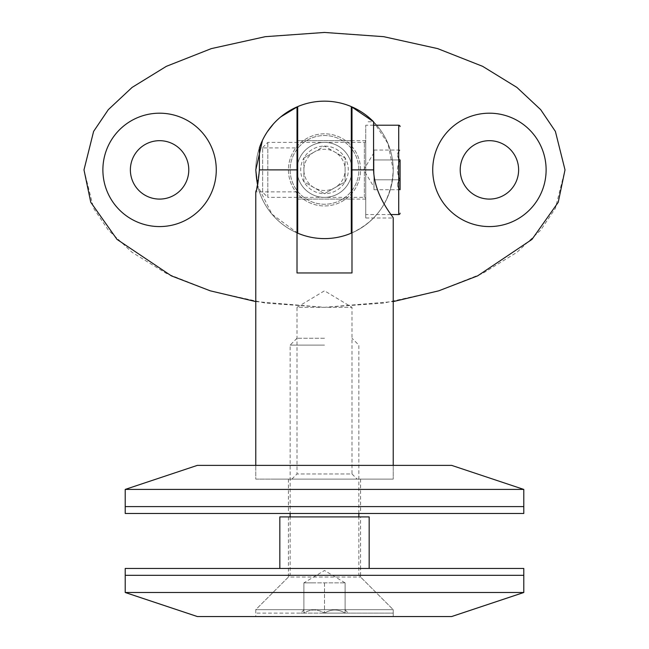 <?xml version="1.0" encoding="UTF-8"?>
<svg xmlns="http://www.w3.org/2000/svg" width="649" height="649" viewBox="0 0 649 649"><rect width="100%" height="100%" fill="white"/><g stroke="black" fill="none" stroke-linecap="round" stroke-linejoin="round"><path stroke-width="0.49" stroke-dasharray="3.25 2.43" d="M125.216 575.322L523.784 575.322L125.216 575.322M125.216 592.496L523.784 592.496M197.369 616.55L451.631 616.55M360.576 516.912L288.424 516.912L360.576 516.912L360.576 568.451L288.424 568.451L360.576 568.451L288.424 568.451L360.576 568.451L360.576 575.322L288.424 575.322L360.576 575.322L288.424 575.322L360.576 575.322L360.576 577.034L393.221 609.679L255.779 609.679L255.779 616.55L393.221 616.55L255.779 616.55M288.424 516.912L288.424 577.034L360.576 577.034L288.424 577.034L255.779 609.679L393.221 609.679L393.221 616.55M297.664 506.601L360.576 506.601L297.664 506.601M297.664 479.116L360.576 479.116L297.664 479.116M273.383 479.116L393.221 479.116L273.383 479.116M273.383 465.374L393.221 465.374L273.383 465.374M197.369 465.374L451.631 465.374M125.216 489.419L523.784 489.419M472.74 506.601L125.216 506.601L472.74 506.601M125.216 568.451L523.784 568.451M125.216 513.473L523.784 513.473M294.297 513.473L360.576 513.473L294.297 513.473M294.297 506.601L360.576 506.601L294.297 506.601M279.833 516.912L369.167 516.912M362.458 568.451L279.833 568.451L362.458 568.451M291.855 479.116L297.015 473.965L297.015 307.318L351.985 307.318L297.015 307.318L324.5 290.801L351.985 307.318L351.985 473.965L297.015 473.965L351.985 473.965L357.145 479.116L291.855 479.116L357.145 479.116M297.015 106.907L297.015 191.877L297.015 147.899L259.397 147.899L259.397 169.884L256.298 190.198M297.015 147.899L297.015 272.961L351.985 272.961L351.985 106.907M365.728 169.884L365.728 217.991L365.728 169.884M365.728 217.991L393.221 217.991C394.105 217.675 374.384 196.598 373.573 169.884L373.573 121.785L365.728 121.785M255.779 479.116L393.221 479.116L393.221 465.374L393.221 479.116L255.779 479.116L255.779 465.374L255.779 479.116M365.728 140.679L351.985 140.679L351.985 169.884A27.485 27.485 0 0 1 324.5 197.369A27.485 27.485 0 0 1 297.015 169.884A27.485 27.485 0 0 1 324.5 142.399A27.485 27.485 0 0 1 351.985 169.884A27.485 27.485 0 0 1 324.5 197.369A27.485 27.485 0 0 1 297.015 169.884A27.485 27.485 0 0 1 324.5 142.399A27.485 27.485 0 0 1 351.985 169.884L373.573 169.884M290.144 169.884A34.356 34.356 0 0 0 324.5 204.24A34.356 34.356 0 0 0 358.856 169.884A34.356 34.356 0 0 0 324.5 135.527A34.356 34.356 0 0 0 290.144 169.884M351.304 233.161C377.694 220.855 391.663 199.77 393.221 169.884A68.721 68.721 0 0 1 324.5 238.605A68.721 68.721 0 0 1 255.779 169.884A68.721 68.721 0 0 1 324.5 101.171A68.721 68.721 0 0 1 393.221 169.884L388.021 143.664L373.573 121.785M262.472 140.314L267.453 131.577M273.562 123.756L280.757 116.885M297.696 233.161L271.988 214.211L257.564 185.436M297.696 140.679L297.696 199.089L351.304 199.089L351.304 140.679L297.696 140.679L351.304 140.679M351.304 197.369L351.304 142.399L297.696 142.399L297.696 197.369L351.304 197.369M297.696 199.089L351.304 199.089M345.114 582.875L345.114 613.11C345.114 608.957 345.114 608.957 345.114 613.11C345.114 608.957 345.114 608.957 345.114 613.11C338.299 608.957 331.428 608.957 324.5 613.11L393.221 613.11L324.5 613.11C331.315 608.957 338.186 608.957 345.114 613.11L324.5 613.11L345.114 613.11L345.114 582.875L324.5 570.495L303.886 582.875L345.114 582.875L303.886 582.875L314.189 582.875L303.886 582.875L303.886 613.11L300.698 613.11L324.5 613.11L255.779 613.11L324.5 613.11L303.886 613.11L303.886 609.922L300.698 613.11M303.886 609.922L303.886 613.11C310.701 608.957 317.572 608.957 324.5 613.11C317.686 608.957 310.814 608.957 303.886 613.11L303.886 582.875M324.5 338.243L297.015 338.243L324.5 338.243M324.5 345.114L290.144 345.114L324.5 345.114M324.5 575.322L290.144 575.322L324.5 575.322M324.5 609.679L255.779 609.679L324.5 609.679M324.5 582.875L324.5 613.11L324.5 582.875M373.978 189.719L373.978 169.884L373.978 189.719L400.092 189.719C396.628 186.441 396.628 183.14 400.092 179.805C396.628 183.083 396.628 186.385 400.092 189.719L400.092 159.97C396.628 156.693 396.628 153.383 400.092 150.049C396.628 153.326 396.628 156.628 400.092 159.97C396.628 166.574 396.628 173.194 400.092 179.805L400.092 189.719L400.092 179.805C396.628 173.194 396.628 166.574 400.092 159.97L373.978 159.97L373.978 150.049L373.978 184.762L373.978 155.006L373.978 169.884L373.978 159.97L400.092 159.97M365.728 198.748L365.728 141.028L365.728 198.748A1.371 1.371 0 0 0 364.357 197.369L351.985 197.369M365.728 141.028A1.371 1.371 0 0 1 364.357 142.399L351.985 142.399M262.65 192.218L262.65 147.55L262.65 192.218L267.81 197.369L267.81 142.399L267.81 197.369L297.015 197.369M262.65 147.55L267.81 142.399L297.015 142.399M390.86 214.551L365.728 214.551L365.728 125.216L365.728 214.551M373.573 125.216L365.728 125.216M373.978 150.049L400.092 150.049M373.978 179.805L400.092 179.805L373.978 179.805M460.214 169.884A29.205 29.205 0 0 0 489.419 199.089A29.205 29.205 0 0 0 518.624 169.884A29.205 29.205 0 0 0 489.419 140.679A29.205 29.205 0 0 0 460.214 169.884M130.376 169.884A29.205 29.205 0 0 1 159.581 140.679A29.205 29.205 0 0 1 188.786 169.884A29.205 29.205 0 0 1 159.581 199.089A29.205 29.205 0 0 1 130.376 169.884M360.576 169.884A36.076 36.076 0 0 0 324.5 133.808A36.076 36.076 0 0 0 288.424 169.884A36.076 36.076 0 0 0 324.5 205.96A36.076 36.076 0 0 0 360.576 169.884A36.076 36.076 0 0 0 324.5 133.808A36.076 36.076 0 0 0 288.424 169.884A36.076 36.076 0 0 0 324.5 205.96A36.076 36.076 0 0 0 360.576 169.884M393.221 169.884A68.721 68.721 0 0 0 324.5 101.171A68.721 68.721 0 0 0 255.779 169.884A68.721 68.721 0 0 0 324.5 238.605A68.721 68.721 0 0 0 393.221 169.884A68.721 68.721 0 0 0 324.5 101.171A68.721 68.721 0 0 0 255.779 169.884A68.721 68.721 0 0 0 324.5 238.605A68.721 68.721 0 0 0 393.221 169.884M83.989 169.884L93.61 208.37L108.31 230.111L132.088 252.347L166.355 273.432L211.314 291.15L265.295 303.091L324.5 307.318L383.705 303.091L437.686 291.15L482.645 273.432L516.912 252.347L540.69 230.111L555.39 208.37L565.011 169.884L555.39 131.406L540.69 109.665L516.912 87.42L482.645 66.336L437.686 48.618L383.705 36.677L324.5 32.45L265.295 36.677L211.314 48.618L166.355 66.336L132.088 87.42L108.31 109.665L93.61 131.406L83.989 169.884M255.779 301.59L324.5 307.318L393.221 301.59M314.189 152.028A20.614 20.614 0 0 0 314.189 187.739A20.614 20.614 0 0 0 345.114 169.884L345.114 181.785L324.5 193.686A23.802 23.802 0 0 0 345.114 157.983L345.114 169.884A20.614 20.614 0 0 0 334.811 152.028L345.114 157.983A23.802 23.802 0 0 0 303.886 157.983L324.5 146.082L334.811 152.028A20.614 20.614 0 0 0 314.189 152.028L324.5 146.082L345.114 157.983L345.114 181.785L324.5 193.686L303.886 181.785L303.886 157.983A23.802 23.802 0 0 0 324.5 193.686L303.886 181.785L303.886 157.983L314.189 152.028M348.302 156.141A27.485 27.485 0 0 0 310.757 146.082A27.485 27.485 0 0 0 300.698 183.626A27.485 27.485 0 0 0 338.243 193.686A27.485 27.485 0 0 0 348.302 156.141M354.257 152.71A34.356 34.356 0 0 0 307.318 140.127A34.356 34.356 0 0 0 294.743 187.066A34.356 34.356 0 0 0 341.682 199.641A34.356 34.356 0 0 0 354.257 152.71A34.356 34.356 0 0 0 307.318 140.127A34.356 34.356 0 0 0 294.743 187.066A34.356 34.356 0 0 0 341.682 199.641A34.356 34.356 0 0 0 354.257 152.71M384.013 135.527A68.721 68.721 0 0 0 290.144 110.371A68.721 68.721 0 0 0 264.987 204.24A68.721 68.721 0 0 0 358.856 229.397A68.721 68.721 0 0 0 384.013 135.527A68.721 68.721 0 0 0 290.144 110.371A68.721 68.721 0 0 0 264.987 204.24A68.721 68.721 0 0 0 358.856 229.397A68.721 68.721 0 0 0 384.013 135.527M297.015 169.884L259.397 169.884M398.713 125.216L398.713 214.551M364.357 197.369L364.357 142.399L364.357 197.369M288.424 479.116L288.424 513.473M360.576 479.116L360.576 513.473M297.015 191.877L255.779 191.877M365.728 199.089L351.985 199.089M297.015 338.243L290.144 345.114L290.144 513.473M255.779 613.11L255.779 609.679L290.144 575.322L290.144 516.912M393.221 613.11L393.221 609.679L358.856 575.322L358.856 516.912M358.856 513.473L358.856 345.114L351.985 338.243M345.114 609.922L348.302 613.11M373.978 152.71L363.651 169.884L373.978 187.066"/><path stroke-width="0.97" d="M523.784 575.322L523.784 592.496L125.216 592.496L125.216 575.322L523.784 575.322L125.216 575.322L125.216 568.451L523.784 568.451L523.784 575.322M523.784 592.496L451.631 616.55L197.369 616.55L125.216 592.496M523.784 489.419L451.631 465.374L197.369 465.374L125.216 489.419L125.216 513.473L523.784 513.473L523.784 506.601L125.216 506.601L523.784 506.601L523.784 489.419L125.216 489.419M369.167 568.451L369.167 516.912L279.833 516.912L279.833 568.451M256.298 190.198L255.779 191.877C256.963 190.587 258.164 183.261 259.397 169.884L259.397 147.899A68.721 68.721 0 0 1 297.015 106.907L297.015 272.961L351.985 272.961L351.985 140.679M373.573 169.884L351.985 169.884L351.985 106.907A68.721 68.721 0 0 1 373.573 121.785L373.573 169.884C374.359 196.501 394.097 217.707 393.221 217.991L393.221 465.374M255.779 465.374L255.779 191.877M373.573 121.785L351.304 106.606L351.304 233.161A68.721 68.721 0 0 1 297.696 233.161L297.696 106.606A68.721 68.721 0 0 1 351.304 106.606L351.304 199.089L351.304 197.369L351.985 197.369M257.564 185.436L255.779 169.884L262.472 140.314M267.453 131.577L273.562 123.756M280.757 116.885L297.696 106.606A68.721 68.721 0 0 1 351.304 106.606M351.304 233.161L351.304 199.089M351.985 142.399L351.304 142.399L351.304 140.679M297.696 233.161L297.696 106.606M297.696 140.679L297.696 142.399L297.015 142.399M297.015 197.369L297.696 197.369L297.696 199.089M400.092 159.97L400.092 189.719M400.092 213.18A1.371 1.371 0 0 1 398.713 214.551L390.86 214.551M400.092 126.596A1.371 1.371 0 0 0 398.713 125.216L373.573 125.216M460.214 169.884A29.205 29.205 0 0 0 489.419 199.089A29.205 29.205 0 0 0 518.624 169.884A29.205 29.205 0 0 0 489.419 140.679A29.205 29.205 0 0 0 460.214 169.884M432.729 169.884A56.69 56.69 0 0 0 489.419 226.574A56.69 56.69 0 0 0 546.117 169.884A56.69 56.69 0 0 0 489.419 113.194A56.69 56.69 0 0 0 432.729 169.884M130.376 169.884A29.205 29.205 0 0 1 159.581 140.679A29.205 29.205 0 0 1 188.786 169.884A29.205 29.205 0 0 1 159.581 199.089A29.205 29.205 0 0 1 130.376 169.884M102.883 169.884A56.69 56.69 0 0 1 159.581 113.194A56.69 56.69 0 0 1 216.271 169.884A56.69 56.69 0 0 1 159.581 226.574A56.69 56.69 0 0 1 102.883 169.884M393.221 301.59L438.74 290.825L477.615 275.874L531.985 239.392L558.237 202.277L565.011 169.884L555.39 131.406L540.69 109.665L516.912 87.42L482.645 66.336L437.686 48.618L383.705 36.677L324.5 32.45L265.295 36.677L211.314 48.618L166.355 66.336L132.088 87.42L108.31 109.665L93.61 131.406L83.989 169.884L90.763 202.277L117.015 239.392L171.385 275.874L210.26 290.825L255.779 301.59M259.397 169.884L297.015 169.884M398.713 214.551L398.713 125.216M290.144 516.912L290.144 513.473M358.856 516.912L358.856 513.473"/></g></svg>
